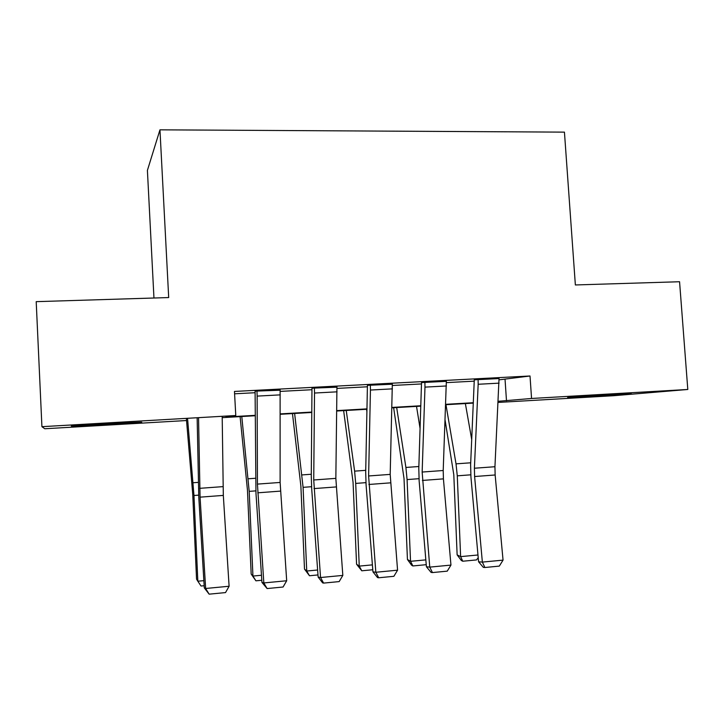 <?xml version="1.0" encoding="UTF-8"?>
<svg xmlns="http://www.w3.org/2000/svg" width="724" height="724" viewBox="0 0 724 724"><rect width="100%" height="100%" fill="white"/><g stroke="black" fill="none" stroke-linecap="round" stroke-linejoin="round"><path stroke-width="1.09" d="M108.066 423.576L141.741 422.21L105.46 424.653L71.296 426.047L108.066 423.576M614.024 394.354L631.274 393.675L585.218 396.852L567.625 397.539L614.024 394.354M153.959 298.007L147.406 170.384L159.959 129.831L564.439 132.139L575.363 284.957L679.564 281.736L687.8 389.476L613.843 395.702L498.13 402.426M186.539 420.526L44.797 428.753L41.92 426.68L235.78 415.513L225.933 417.033L255.219 415.341M499.108 379.838L530.013 375.991L234.458 391.44L235.78 415.513M234.585 393.802L255.129 392.716M280.188 391.394L312.008 389.72M337.013 388.399L367.457 386.788M392.399 385.476L421.54 383.937M446.418 382.625L474.292 381.15M499.044 378.543L474.256 379.819M446.355 381.34L421.495 382.562M392.345 384.209L367.403 385.349M336.959 387.177L311.944 388.182M280.134 390.218L255.065 391.141M159.959 129.831L168.692 297.555L36.2 301.655L41.92 426.68M530.013 375.991L531.561 398.472L687.8 389.476M498.184 401.286L531.561 398.472M280.233 413.893L311.818 412.065M336.796 410.617L367.005 408.87M391.937 407.431L420.834 405.757M445.713 404.318L473.351 402.725M473.333 403.105L445.703 404.707M420.816 406.146L391.928 407.82M366.996 409.268L336.787 411.015M311.818 412.463L280.233 414.291M255.228 415.739L222.205 417.648M505.053 379.53L506.492 400.806M499.08 383.15L478.166 384.272L478.111 379.448L499.035 378.353L494.945 466.727L495.144 474.98L503.053 560.123L482.365 562.096L484.863 567.507L483.333 567.363L478.591 561.797L470.935 476.998L470.618 464.663L474.274 380.028M478.591 561.797L482.365 562.096L474.609 476.528L474.401 468.229L478.166 384.272M503.053 560.123L499.316 566.105L484.863 567.507M445.115 420.255L453.803 474.781L457.134 554.874L460.627 556.62L457.278 475.831L456.02 463.849L445.966 404.689M471.722 439.613L465.369 403.567M478.211 557.652L476.528 559.924L462.763 561.227L461.351 560.512L457.134 554.874M462.763 561.227L460.627 556.62L477.976 554.991M446.409 385.973L424.979 387.123L424.898 382.236L446.346 381.114L443.206 470.51L443.423 478.872L450.952 565.091L429.757 567.118L432.436 572.575L431.088 572.413L426.418 566.765L419.142 480.89L418.798 468.41L421.513 382.797M426.418 566.765L429.757 567.118L422.155 472.048L424.979 387.123M450.952 565.091L447.242 571.146L432.436 572.575M392.417 388.86L370.444 390.046L370.335 385.096L392.327 383.946L390.191 474.392L397.567 570.186L375.828 572.259L378.697 577.77L377.539 577.589L372.951 571.851L366.082 484.881L365.692 472.247L367.421 385.639M372.951 571.851L375.828 572.259L368.616 475.967L370.444 390.046M397.567 570.186L393.883 576.304L378.697 577.77M337.058 391.829L314.515 393.042L314.379 388.028L336.941 386.851L335.846 478.365L342.823 575.408L320.542 577.526L323.61 583.101L322.642 582.892L318.144 577.073L311.709 488.971L311.275 476.184L311.972 388.553M318.144 577.073L320.542 577.526L313.727 479.985L314.515 393.042M342.823 575.408L339.176 581.589L323.61 583.101M393.639 407.721L404.019 478.483L407.44 559.498L410.535 561.308L407.078 479.578L405.902 467.451L396.68 407.549M420.092 428.581L416.526 406.399M426.237 564.684L412.861 565.951L411.612 565.218L407.44 559.498M412.861 565.951L410.535 561.308L425.83 559.878M343.638 410.617L353.059 482.274L356.57 564.231L359.249 566.105L355.701 483.415L354.606 471.143L346.244 410.472M366.941 411.938L366.561 409.295M372.788 569.752L361.783 570.793L356.57 564.231M361.783 570.793L359.249 566.105L372.398 564.874M292.469 413.585L300.885 486.157L304.496 569.082L306.732 571.028L303.084 487.343L294.623 413.458M317.99 574.937L309.483 575.752L304.496 569.082M309.483 575.752L306.732 571.028L317.628 570.005M280.26 394.87L257.129 396.109L256.975 391.041L280.116 389.829L280.125 482.446L286.686 580.757L263.826 582.938L267.111 588.558L261.952 582.422L255.961 493.162L255.092 391.539M261.952 582.422L263.826 582.938L257.445 484.103L257.129 396.109M286.686 580.757L283.075 587.019L267.111 588.558M240.097 416.617L247.454 490.13L251.174 574.051L252.938 576.06L249.192 491.37L241.78 416.517M261.807 580.268L255.916 580.82L251.174 574.051M255.916 580.82L252.938 576.06L261.464 575.263M222.187 416.3L223.318 495.406L229.101 586.25L205.643 588.485L209.145 594.169L204.304 587.906L198.792 497.46L197.145 417.739M204.304 587.906L205.643 588.485L200.068 497.153L198.548 417.658M229.101 586.25L225.526 592.585L209.145 594.169M186.358 418.363L192.729 494.202L196.548 579.137L197.833 581.218L193.969 495.488L187.543 418.291M204.168 585.725L201.037 586.024L197.833 581.218L203.86 580.648M494.945 466.727L474.401 468.229M495.144 474.98L474.609 476.528M457.278 475.831L470.754 474.817M456.02 463.849L470.7 462.799M443.206 470.51L422.155 472.048M443.423 478.872L422.382 480.446M390.191 474.392L368.616 475.967M390.435 482.854L368.869 484.474M335.846 478.365L313.727 479.985M336.117 486.935L314.017 488.591M407.078 479.578L418.979 478.691M405.902 467.451L418.861 466.518M355.701 483.415L365.928 482.646M354.606 471.143L365.738 470.338M303.084 487.343L311.555 486.709M302.071 474.917L311.293 474.247M280.125 482.446L257.445 484.103M280.432 491.116L257.762 492.818M249.192 491.37L255.816 490.872M248.26 478.781L255.482 478.265M222.983 486.628L199.715 488.329M223.318 495.406L200.068 497.153M193.969 495.488L198.657 495.144M193.136 482.745L198.24 482.374"/></g></svg>
